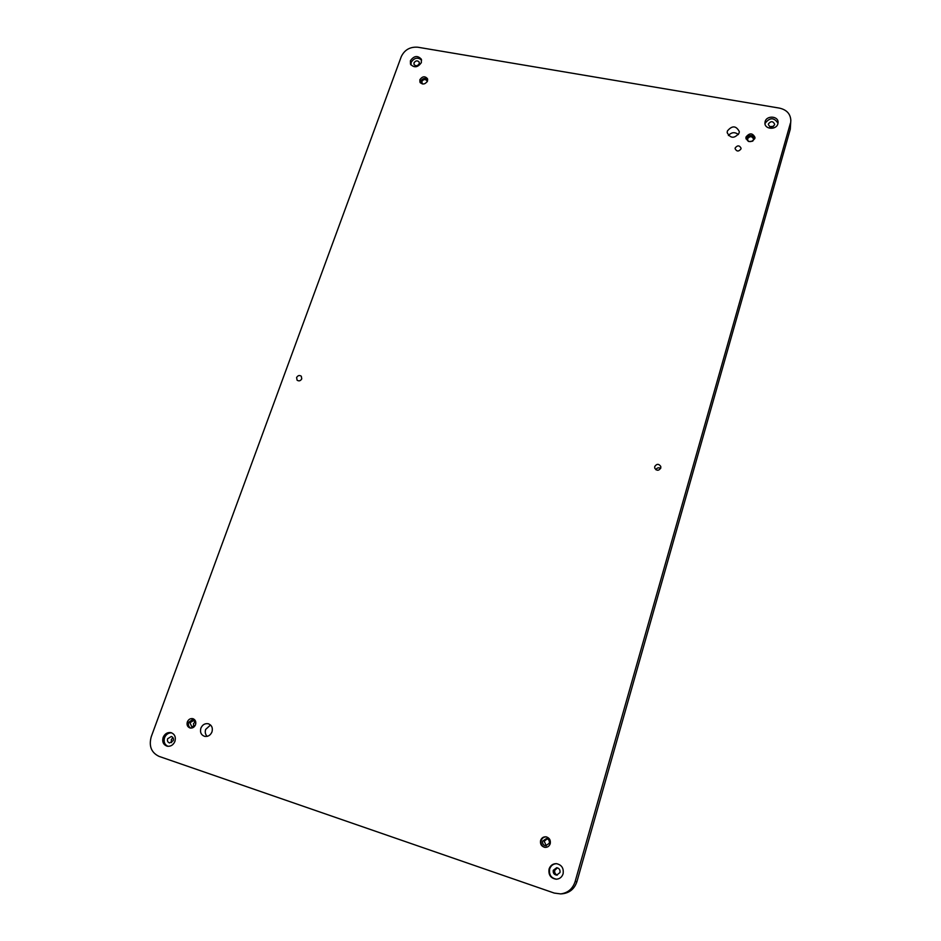 <?xml version="1.0" encoding="UTF-8"?>
<svg xmlns="http://www.w3.org/2000/svg" width="941" height="941" viewBox="0 0 941 941"><rect width="100%" height="100%" fill="white"/><g stroke="black" fill="none" stroke-linecap="round" stroke-linejoin="round"><path stroke-width="1.41" d="M410.417 60.718L410.488 64.188C414.193 68.081 417.816 67.552 421.368 62.6L421.321 59.189C417.628 55.237 413.993 55.742 410.417 60.718M421.592 60.059C417.663 57.001 414.193 57.766 411.158 62.365L410.946 64.964M765.127 121.612L764.927 123.083C764.668 129.505 776.396 130.164 777.878 123.8L778.066 122.412C778.43 115.931 766.621 115.214 765.127 121.612M777.995 123.247C774.067 117.319 769.785 117.319 765.151 123.259L765.009 123.906M549.073 869.025C548.285 874.918 550.685 878.318 556.272 879.212C559.66 878.976 561.93 877.177 563.094 873.801C563.894 868.167 561.659 864.791 556.378 863.65C552.779 863.673 550.344 865.461 549.073 869.025M556.66 863.673C553.19 863.814 550.85 865.602 549.638 869.037C548.838 874.777 551.132 878.153 556.543 879.2M163.146 737.391C162.005 741.884 163.369 744.825 167.239 746.213C170.733 746.625 173.297 745.025 174.92 741.414C176.049 736.979 174.72 734.051 170.956 732.627C167.416 732.145 164.816 733.733 163.146 737.391M171.638 732.839C168.38 732.745 166.016 734.38 164.557 737.709C163.452 741.802 164.581 744.672 167.945 746.319M740.955 148.96C738.673 151.736 736.721 151.654 735.109 148.713L735.203 147.925C737.497 145.149 739.45 145.232 741.049 148.184L740.955 148.96M739.108 133.081C734.474 138.739 730.498 138.598 727.181 132.681L727.369 131.034C732.051 125.376 736.027 125.541 739.297 131.517L739.108 133.081M207.185 736.368C205.314 734.509 204.809 732.192 205.667 729.416L210.537 724.982M211.984 731.91C210.431 735.356 207.985 736.85 204.62 736.356C201.092 735.003 199.845 732.274 200.868 728.169C202.456 724.676 204.95 723.206 208.337 723.758C211.784 725.158 212.995 727.875 211.984 731.91M540.605 840.478C540.016 844.136 541.44 846.441 544.851 847.37C547.486 847.512 549.273 846.288 550.226 843.701C550.814 840.148 549.473 837.866 546.192 836.843C543.475 836.596 541.604 837.808 540.605 840.478M546.474 836.902C543.886 836.796 542.122 838.019 541.193 840.56C540.593 844.065 541.91 846.347 545.145 847.406M187.33 721.947C186.565 724.958 187.471 726.97 190.058 727.993C192.552 728.369 194.375 727.264 195.54 724.699C196.304 721.712 195.41 719.7 192.881 718.677C190.364 718.265 188.518 719.347 187.33 721.947M193.528 718.912L188.682 722.3C187.953 724.935 188.635 726.875 190.752 728.099M419.862 79.726L419.921 82.149C422.509 84.902 425.05 84.537 427.52 81.067L427.473 78.668C424.897 75.892 422.356 76.245 419.862 79.726M427.708 79.538C424.932 77.633 422.556 78.232 420.592 81.349L420.404 82.902M746.048 136.974L745.907 138.115C748.342 142.632 751.318 142.773 754.847 138.515L754.988 137.433C752.577 132.869 749.601 132.716 746.048 136.974M754.917 138.245C752.024 134.469 749.095 134.575 746.119 138.586L746.037 138.903M193.787 726.664L193.493 723.664L195.316 721.618M195.81 723.57L193.764 720.477L189.964 722.723L191.823 726.875L195.316 725.24M546.345 845.818L544.204 841.301L547.239 838.784M542.686 841.066C542.275 843.571 543.251 845.147 545.58 845.806L549.297 843.277C549.697 840.831 548.768 839.266 546.498 838.572L542.686 841.066M752.953 140.927L753.623 139.139C751.965 136.01 749.918 135.904 747.483 138.833L748.166 141.279M427.179 81.773L427.002 80.82C425.226 78.926 423.485 79.162 421.78 81.549L422.391 83.972M660.77 468.042C658.759 470.923 656.747 470.959 654.736 468.159L654.736 466.536C656.771 463.654 658.782 463.631 660.782 466.465L660.77 468.042M301.767 378.835C300.508 380.964 298.956 381.411 297.085 380.176L296.603 377.553C297.874 375.412 299.438 374.965 301.296 376.224L301.767 378.835M557.378 875.059C555.214 874.271 554.343 872.695 554.755 870.331L557.425 867.837M553.284 870.284C552.908 873.06 554.037 874.671 556.66 875.13L559.966 872.566C560.342 869.849 559.26 868.237 556.707 867.72L553.284 870.284M171.58 742.637L171.286 739.591L172.944 737.638M167.627 738.756C167.086 740.885 167.733 742.284 169.556 742.955L173.238 740.673C173.767 738.556 173.132 737.156 171.321 736.485L167.627 738.756M768.468 123.824L768.374 124.518C770.009 127.682 772.067 127.8 774.537 124.871L774.631 124.2C773.008 121.013 770.961 120.883 768.468 123.824M414.005 62.859L414.04 64.506C415.804 66.364 417.533 66.117 419.227 63.753L419.204 62.118C417.439 60.248 415.71 60.495 414.005 62.859M790.828 120.354L790.275 129.235L790.828 120.354C790.44 113.849 786.652 109.768 779.477 108.121L417.851 47.226C410.1 46.65 404.559 49.802 401.242 56.683L151.254 736.709C148.702 746.107 151.301 752.659 159.064 756.388L554.237 893.068L560.648 893.903C567.858 892.962 572.681 888.869 575.116 881.623L576.951 881.576C574.539 888.763 569.764 892.821 562.612 893.75L560.648 893.903M790.381 123.271L575.116 881.623M790.275 129.235L576.951 881.576M728.405 135.504C731.557 132.128 734.897 131.811 738.414 134.551M748.777 141.515L752.353 141.244M655.853 469.712C657.018 467.759 658.618 467.312 660.653 468.371M769.632 126.6L773.396 126.412"/></g></svg>
